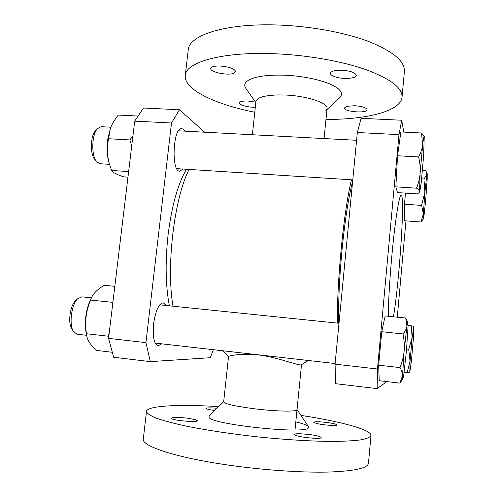 <?xml version="1.0" encoding="UTF-8"?>
<svg xmlns="http://www.w3.org/2000/svg" width="497" height="497" viewBox="0 0 497 497"><rect width="100%" height="100%" fill="white"/><g stroke="black" fill="none" stroke-linecap="round" stroke-linejoin="round"><path stroke-width="0.75" d="M295.802 421.891C305.761 424.295 309.923 426.339 308.295 428.035C304.499 434.26 213.462 424.693 209.144 417.617L209.032 415.983L209.144 417.617C213.462 424.693 304.499 434.26 308.295 428.035L308.482 426.637L297.032 409.559M296.883 409.329L297.026 409.646C297.958 411.858 276.481 411.528 254.47 408.782C235.274 406.266 224.998 403.986 223.656 401.93L223.669 401.812M222.594 350.745L228.527 356.566C229.142 355.442 246.127 352.615 263.019 355.622C280.302 358.343 299.293 365.966 301.325 364.817L308.302 360.493M325.759 110.812L327.032 108.781C328.815 103.196 306.916 95.766 284.862 95.02L278.258 94.927C264.578 95.362 257.148 97.493 255.967 101.313L255.936 101.63M339.078 89.572C332.431 82.62 307.475 75.904 284.011 75.177C267.417 74.749 255.663 76.383 248.742 80.079C244.574 82.577 243.66 85.403 246.015 88.559L245.655 88.056C243.772 85.086 244.797 82.427 248.742 80.079C255.663 76.383 267.417 74.749 284.011 75.177C307.475 75.904 332.431 82.62 339.078 89.572C342.129 92.659 342.265 95.436 339.488 97.915L326.939 109.713M337.451 323.106C336.73 282.134 343.874 210.051 351.485 179.802M338.681 323.23C338.252 302.673 339.376 278.121 342.048 249.562C345.03 219.848 348.559 197.141 352.634 181.455M189.133 169.427C174.285 197.893 166.004 266.411 173.006 306.214M299.977 433.719L309.824 434.533C316.769 435.534 320.553 436.534 321.174 437.534C322.019 439.87 293.684 436.677 294.342 434.515C294.454 433.924 296.336 433.664 299.977 433.719M214.685 410.479C209.312 409.752 206.435 409.062 206.075 408.416C206.709 407.745 210.337 407.695 216.959 408.261M195.731 419.76L197.259 420.667C198.061 422.829 170.645 420.257 171.285 418.226C172.826 417.145 178.448 417.157 188.17 418.263L195.731 419.76M316.049 423.32L313.762 422.282C314.713 421.512 319.117 421.58 326.964 422.493C333.139 423.351 336.506 424.165 337.065 424.947C337.705 426.227 322.062 425.028 316.049 423.32M143.341 438.696L143.273 439.261C142.086 446.238 175.932 457.551 227.645 464.975C262.298 470.013 300.778 472.684 327.635 472.082C354.734 471.15 368.352 468.099 368.482 462.931L370.979 435.714M300.94 415.386C339.482 421.294 370.65 429.389 371.023 435.235C370.433 437.068 367.196 438.59 361.3 439.808C353.845 440.802 343.874 441.355 331.4 441.454C311.122 441.255 285.868 439.733 259.285 437.049C232.689 434.142 207.348 430.346 186.915 426.271C174.323 423.531 164.227 420.872 156.63 418.294C150.591 415.821 147.205 413.603 146.466 411.634C146.379 405.658 178.845 404.16 218.674 406.589M346.987 106.302L354.665 105.718C362.375 106.327 366.525 107.681 367.128 109.781C366.979 113.707 343.421 111.732 344.527 107.899L346.987 106.302M335.363 76.929C331.959 75.817 330.3 74.575 330.387 73.196C331.207 71.146 335.009 70.152 341.793 70.214C350.776 70.897 355.603 72.643 356.268 75.445C356.138 78.607 342.998 79.489 335.363 76.929M255.334 107.234C248.363 107.532 238.827 104.917 239.461 102.829C239.995 101.494 242.797 100.891 247.866 101.021L255.514 102.109M233.919 73.233C228.048 75.892 209.579 72.077 210.74 68.393C211.343 66.716 214.412 65.921 219.941 66.002C229.471 66.815 234.708 68.71 235.665 71.686L233.919 73.233M402.085 96.654L404.334 72.121C405.577 61.889 393.773 51.713 368.917 41.599C344.216 32.199 307.947 25.682 274.456 24.912C224.532 23.601 189.574 35.324 188.288 49.414L188.158 50.557M254.793 112.272C214.791 104.308 182.902 89.162 185.338 74.985C186.468 62.224 221.358 51.943 271.405 53.633C304.972 54.664 341.383 60.945 366.221 69.723C391.22 79.147 403.142 88.491 401.98 97.754C399.818 111.583 365.842 119.609 325.964 119.442M403.781 132.096L401.706 120.237L361.083 118.317L357.343 132.506L398.979 134.631L377.49 368.991L377.136 388.642L386.852 381.603M397.277 317.192L405.956 220.879M377.49 368.991L335.059 364.158L335.618 383.696L377.136 388.642M335.059 364.158L357.343 132.506M401.706 120.237L398.979 134.631M393.425 316.806C399.476 281.19 405.223 194.762 401.178 195.253C399.284 194.209 394.972 221.19 391.791 256.409C389.617 280.848 388.437 300.809 388.244 316.291M161.662 343.818L158.121 345.85C154.039 344.191 152.529 336.848 153.585 323.808C155.598 310.588 158.829 303.586 163.271 302.803L166.234 305.518M183.02 169.036L179.777 171.192C170.993 171.968 173.006 126.934 181.747 128.599L183.325 129.276L184.785 131.146M108.557 338.364L134.706 121.119L171.496 123.001L145.938 342.626L108.557 338.364L113.664 357.256L150.343 361.623L210.237 357.722L213.393 349.702M204.658 132.202L179.473 109.731L143.465 108.029L134.706 121.119M171.496 123.001L179.473 109.731M150.343 361.623L145.938 342.626M169.378 305.841C165.576 285.887 165.134 262.323 168.048 235.149C171.757 205.746 177.901 183.784 186.474 169.26M109.545 164.345L99.798 163.718L96.232 161.276C91.193 154.878 91.864 134.606 97.35 128.729L101.084 126.692L110.881 127.213M421.493 132.991L422.643 144.969L420.158 172.857C420.499 167.998 419.984 162.699 418.617 156.946C420.878 152.685 422.22 148.696 422.643 144.969C423.419 138.489 423.96 135.625 424.252 136.377L423.624 155.822L421.282 182.2L419.803 191.587L419.524 191.277C419.425 190.388 418.437 189.363 416.567 188.195C418.642 182.828 419.841 177.715 420.158 172.857L419.524 191.277L419.083 192.637L417.455 193.917L397.488 192.594L395.842 186.847L397.538 155.747L400.868 131.947L421.493 132.991L424.189 136.246M95.486 130.835L95.213 131.146C90.566 136.141 90 153.194 94.275 158.642L94.529 158.978M397.538 155.747L418.617 156.946M395.842 186.847L416.567 188.195M109.222 163.215L108.557 160.985C106.985 154.716 106.625 147.814 107.482 140.278L110.346 128.667L108.539 138.744C106.849 147.652 107.128 155.977 109.371 163.718L111.545 170.459C112.682 172.471 116.764 174.609 123.803 176.87L127.959 177.149M137.75 116.031L118.317 115.068C114.36 119.976 111.707 124.511 110.346 128.667M131.73 145.845L129.854 139.955L132.954 135.662M108.539 138.744L129.854 139.955M111.545 170.459L128.63 171.577M86.652 335.289L76.942 334.183L73.382 331.387C68.859 324.498 71.5 304.437 77.625 298.784L81.868 296.852M402.812 379.049L399.886 383.131L379.23 380.714L378.664 365.189L381.733 331.723L385.144 315.98L405.695 318.03L407.863 322.628M75.581 300.772L75.258 301.089C70.052 305.897 67.834 322.77 71.667 328.623L71.897 328.995M399.886 383.131L402.533 375.788C402.502 378.403 402.626 379.447 402.899 378.919L403.781 374.701L406.478 350.484L408.049 326.641L407.925 322.77C407.745 322.174 407.416 323.286 406.95 326.1L405.695 318.03M402.533 375.788C402.576 373.377 401.731 370.65 399.998 367.6C402.297 361.779 403.676 356.256 404.129 351.019L402.533 375.788M404.129 351.019C404.608 345.782 404.229 340.085 403.005 333.928C405.254 331.182 406.565 328.573 406.95 326.1L404.129 351.019M378.664 365.189L399.998 367.6M381.733 331.723L403.005 333.928M86.354 333.68L85.863 331.157C84.596 321.012 85.857 311.178 89.659 301.648L90.771 299.318M114.819 286.34L104.24 285.29C97.294 289.428 92.958 293.795 91.218 298.393L90.609 300.064C86 310.898 84.62 322.124 86.478 333.736L86.602 334.941C87.099 339.786 90.342 344.937 96.331 350.397L112.073 352.255M112.496 305.655L112.073 302.282L112.974 301.691M108.731 336.91L107.992 336.177L109.21 332.959M86.478 333.736L107.992 336.177M90.609 300.064L112.073 302.282M408.727 349.248L412.15 337.649L410.068 361.232L408.727 349.248L406.608 349.024M411.299 325.821L413.833 326.293L412.15 337.649L411.299 325.821L408.068 325.492M409.764 372.352L407.155 372.588L410.068 361.232L409.808 372.296L411.473 360.381L413.454 337.879L413.852 326.318M404.136 372.241L407.155 372.588M423.438 218.91L420.971 221.985L404.266 220.755L404.471 204.205L405.471 193.122M420.971 221.985L423.369 213.946L423.487 218.842L423.823 217.351L425.699 200.136L427.184 179.237L427.215 173.708L426.824 174.814L424.885 192.302L423.369 213.946L421.605 205.391L424.885 192.302L423.947 178.97L426.824 174.814L426.196 171.608L425.525 170.527L422.481 170.341M421.655 178.827L423.947 178.97M404.471 204.205L421.605 205.391M223.675 401.725L208.839 416.163M228.533 356.56L223.656 401.93M327.032 108.781L324.063 138.557M255.837 102.562L245.655 88.056M252.377 134.743L255.967 101.313M301.505 364.742L295.001 429.948M146.466 411.634L143.273 439.261M185.338 74.985L188.288 49.414M356.597 140.291L178.491 130.81M352.783 179.883L176.758 168.638M94.275 158.642L96.232 161.276M95.213 131.146L97.35 128.729M419.723 191.705L419.306 192.302M108.557 160.985L109.371 163.718M338.991 323.267L159.742 304.847M91.454 297.833L81.788 296.839M335.115 363.537L155.151 343.079M71.667 328.623L73.382 331.387M75.258 301.089L77.625 298.784M85.863 331.157L86.602 334.941M89.659 301.648L91.218 298.393M427.178 173.639L426.426 172.092"/></g></svg>

